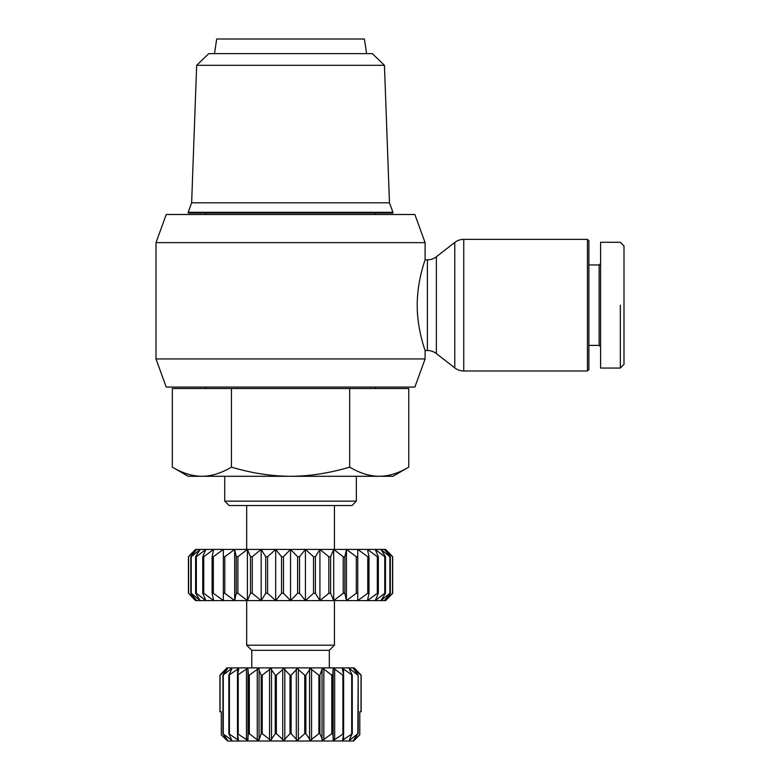 <?xml version="1.0" encoding="UTF-8"?>
<svg xmlns="http://www.w3.org/2000/svg" width="780" height="780" viewBox="0 0 780 780"><rect width="100%" height="100%" fill="white"/><g stroke="black" fill="none" stroke-linecap="round" stroke-linejoin="round"><path stroke-width="1.17" d="M425.1 242.629L425.1 259.837C425.363 259.331 417.085 280.81 417.232 305.175C417.085 329.54 425.363 351.019 425.1 350.512L425.1 358.946L414.863 387.075L166.237 387.075L156 358.946L156 242.629L166.237 214.5L414.863 214.5L425.1 242.629L156 242.629M425.1 358.946L156 358.946M587.438 370.988L463.759 370.988L463.759 239.362L587.438 239.362L587.438 370.988L588.9 369.525L588.9 240.825L587.438 239.362M463.759 239.362A14.625 14.625 0 0 0 454.779 242.444L454.779 367.906A14.625 14.625 0 0 0 463.759 370.988M454.779 367.906L436.371 353.594A14.625 14.625 0 0 0 427.391 350.512L425.1 350.512M425.1 259.837L427.391 259.837A14.625 14.625 0 0 0 436.371 256.756L454.779 242.444M214.5 53.625L216.694 39L364.406 39L366.6 53.625M290.55 212.306L392.925 212.306L389.464 202.8L191.636 202.8L188.175 212.306L290.55 212.306M188.175 212.306L188.175 213.037L392.925 213.037L392.925 212.306M172.341 467.142L188.175 476.287L201.893 476.287C211.419 476.229 221.266 473.177 231.445 467.142C251.794 473.177 271.498 476.229 290.55 476.287L201.893 476.287C192.368 476.229 182.51 473.177 172.341 467.142L172.341 388.537L408.759 388.537L408.759 467.142L392.925 476.287L290.55 476.287C309.601 476.229 329.306 473.177 349.654 467.142C359.834 473.177 369.681 476.229 379.207 476.287C388.732 476.229 398.59 473.177 408.759 467.142M384.442 65.315L372.314 53.625L208.786 53.625L196.657 65.315L384.442 65.315L389.464 202.8M224.737 501.15L229.125 505.537L351.975 505.537L356.363 501.15L224.737 501.15L224.737 476.287M329.306 667.875L329.306 650.325L334.425 645.206L334.425 600.6M246.675 600.6L246.675 645.206L251.794 650.325L251.794 667.875M334.425 549.413L334.425 505.537M246.675 505.537L246.675 549.413M227.399 669.045L222.914 675.188L222.914 733.688L227.604 740.269L221.305 734.818L227.536 741L353.564 741L359.794 734.818L359.794 711.75L361.15 711.75L361.15 675.188L355.329 669.045M231.797 669.045L230.948 669.045L231.797 669.045L228.842 675.188L238.485 668.606L237.539 669.045L237.539 674.837M247.494 668.606L246.441 669.045L247.972 669.045L248.401 675.188L249.317 675.188L258.375 668.606L257.264 669.045L257.264 739.83L249.317 733.688L248.401 733.688L247.494 740.269L237.461 733.688L238.485 740.269L228.842 733.688L231.767 740.269L222.914 733.688M353.496 668.606L358.186 675.188L357.835 733.688L350.152 739.83L349.303 739.83L352.258 733.688L342.615 740.269L343.639 733.688L333.606 740.269L332.699 733.688L331.783 733.688L322.725 740.269L319.917 733.688L318.883 733.688L310.44 740.269L305.848 733.688L304.746 733.688L297.277 740.269L291.115 733.688L289.985 733.688L283.822 740.269L276.354 733.688L275.252 733.688L270.66 740.269L262.216 733.688L261.183 733.688L259.058 739.83L257.264 739.83M359.794 734.818L353.496 740.269L357.835 733.688M349.333 668.606L350.152 669.045L349.333 668.606M342.615 668.606L343.561 669.045L342.352 669.045L342.615 668.606M333.606 668.606L334.659 669.045L333.128 669.045L333.128 739.83M322.725 668.606L323.837 669.045L322.043 669.045L322.043 739.83M258.375 668.606L261.183 675.188L262.216 675.188L270.66 668.606L275.252 675.188L276.354 675.188L283.822 668.606L289.985 675.188L291.115 675.188L297.277 668.606L304.746 675.188L305.848 675.188L310.44 668.606L318.883 675.188L319.917 675.188L322.043 669.045M238.748 669.045L237.461 675.188L246.441 669.045L246.441 739.83M354.9 668.606L354.169 667.875L226.931 667.875L226.2 668.606M588.9 345.394L599.137 345.394L599.137 264.956L588.9 264.956M599.137 264.956L600.6 263.494M600.6 346.856L599.137 345.394M620.344 368.062L600.6 368.062L600.6 242.287L620.344 242.287L624 245.944L624 364.406L620.344 368.062L620.344 305.175C620.344 221.276 620.344 221.276 620.344 305.175M196.657 549.413L195.487 549.413L188.419 556.725L196.657 549.413L190.778 556.725L190.778 593.288L196.657 600.6L385.613 600.6L392.681 593.288L392.681 556.725L385.613 549.413L196.657 549.413M188.575 593.288L195.487 600.6L196.657 600.6L188.575 593.288L188.575 556.725M200.138 600.6L191.236 593.288L191.236 556.725L200.138 549.413L195.605 556.725L195.605 593.288L200.138 600.6M205.852 600.6L196.345 593.288L196.345 556.725L205.852 549.413L202.761 556.725L202.761 593.288L205.852 600.6M213.642 600.6L203.765 593.288L203.765 556.725L213.642 549.413L212.082 556.725L212.082 593.288L213.642 600.6M223.333 600.6L213.33 593.288L213.33 556.725L223.333 549.413L223.333 600.6M234.673 600.6L224.796 593.288L224.796 556.725L234.673 549.413L236.233 556.725L236.233 593.288L234.673 600.6L234.673 549.413M247.397 600.6L237.89 593.288L237.89 556.725L247.397 549.413L250.477 556.725L250.477 593.288L247.397 600.6L247.397 549.413M261.173 600.6L252.272 593.288L252.272 556.725L261.173 549.413L265.717 556.725L265.717 593.288L261.173 600.6L261.173 549.413M275.681 600.6L267.589 593.288L267.589 556.725L275.681 549.413L281.551 556.725L281.551 593.288L275.681 600.6L275.681 549.413M290.55 600.6L283.481 593.288L283.481 556.725L290.55 549.413L297.619 556.725L297.619 593.288L290.55 600.6L290.55 549.413M305.419 600.6L299.549 593.288L299.549 556.725L305.419 549.413L313.511 556.725L313.511 593.288L305.419 600.6L305.419 549.413M319.927 600.6L315.383 593.288L315.383 556.725L319.927 549.413L328.828 556.725L328.828 593.288L319.927 600.6L319.927 549.413M333.703 600.6L330.623 593.288L330.623 556.725L333.703 549.413L343.21 556.725L343.21 593.288L333.703 600.6L333.703 549.413M346.427 600.6L344.867 593.288L344.867 556.725L346.427 549.413L356.304 556.725L356.304 593.288L346.427 600.6L346.427 549.413M357.767 600.6L357.767 549.413L367.77 556.725L367.77 593.288L357.767 600.6M356.304 593.288L357.767 593.288L357.767 556.725L356.304 556.725M367.458 600.6L369.018 593.288L369.018 556.725L367.458 549.413L377.335 556.725L377.335 593.288L367.458 600.6M375.248 600.6L378.339 593.288L378.339 556.725L375.248 549.413L384.755 556.725L384.755 593.288L375.248 600.6M380.962 600.6L385.495 593.288L385.495 556.725L380.962 549.413L389.863 556.725L389.863 593.288L380.962 600.6M384.442 600.6L390.322 593.288L390.322 556.725L384.442 549.413L392.525 556.725L392.525 593.288L384.442 600.6M392.525 556.725L392.525 593.288M385.495 593.288L384.755 593.288M378.339 593.288L377.335 593.288M369.018 593.288L367.77 593.288M344.867 593.288L343.21 593.288M330.623 593.288L328.828 593.288M315.383 593.288L313.511 593.288M299.549 593.288L297.619 593.288M283.481 593.288L281.551 593.288M267.589 593.288L265.717 593.288M252.272 593.288L250.477 593.288M237.89 593.288L236.233 593.288M224.796 593.288L223.333 593.288M213.33 593.288L212.082 593.288M203.765 593.288L202.761 593.288M196.345 593.288L195.605 593.288M188.419 556.725L188.419 593.288M384.755 556.725L385.495 556.725M377.335 556.725L378.339 556.725M367.77 556.725L369.018 556.725M343.21 556.725L344.867 556.725M328.828 556.725L330.623 556.725M313.511 556.725L315.383 556.725M297.619 556.725L299.549 556.725M281.551 556.725L283.481 556.725M265.717 556.725L267.589 556.725M250.477 556.725L252.272 556.725M236.233 556.725L237.89 556.725M223.333 556.725L224.796 556.725M212.082 556.725L213.33 556.725M202.761 556.725L203.765 556.725M195.605 556.725L196.345 556.725M334.425 645.206L246.675 645.206M225.771 669.045L219.95 675.188L219.95 711.75L221.305 711.75L221.305 734.818M220.067 711.75L220.067 675.188L226.97 669.611M222.914 675.188L230.948 669.045L230.948 670.751M323.837 739.83L323.837 669.045L331.783 675.188L332.699 675.188L333.128 669.045M334.659 739.83L334.659 669.045L342.888 675.188L343.639 675.188L342.352 669.045M343.561 674.837L343.561 669.045L352.258 675.188L349.303 669.045M350.152 670.751L350.152 669.045L357.835 675.188M354.13 669.611L361.15 675.188M223.265 733.688L223.265 675.188M228.842 675.188L228.842 733.688M229.408 733.688L229.408 675.188M237.461 675.188L237.461 733.688M238.212 733.688L238.212 675.188M248.401 675.188L248.401 733.688M249.317 733.688L249.317 675.188M261.183 675.188L261.183 733.688M262.216 733.688L262.216 675.188M275.252 675.188L275.252 733.688M276.354 733.688L276.354 675.188M289.985 675.188L289.985 733.688M291.115 733.688L291.115 675.188M304.746 675.188L304.746 733.688M305.848 733.688L305.848 675.188M318.883 675.188L318.883 733.688M319.917 733.688L319.917 675.188M331.783 675.188L331.783 733.688M332.699 733.688L332.699 675.188M342.888 675.188L342.888 733.688M343.639 733.688L343.639 675.188M351.692 675.188L351.692 733.688M352.258 733.688L352.258 675.188M358.186 733.688L358.186 675.188M361.033 675.188L361.033 711.75M329.306 650.325L251.794 650.325M349.654 467.142L349.654 388.537M231.445 467.142L231.445 388.537M427.391 259.837L427.391 350.512M436.371 353.594L436.371 256.756M354.13 739.264L354.13 739.83M350.152 738.124L350.152 739.83M343.561 734.038L343.561 739.83M311.552 669.045L311.552 739.83M298.35 669.045L298.35 739.83M284.807 669.045L284.807 739.83M271.518 669.045L271.518 739.83M259.058 669.045L259.058 739.83M247.972 669.045L247.972 739.83M226.97 739.264L226.97 739.83M230.948 738.124L230.948 739.83M237.539 734.038L237.539 739.83M269.548 669.045L269.548 739.83M282.75 669.045L282.75 739.83M296.293 669.045L296.293 739.83M309.582 669.045L309.582 739.83M356.363 501.15L356.363 476.287M375.375 214.5L375.375 213.037M375.375 388.537L375.375 387.075M205.725 388.537L205.725 387.075M205.725 214.5L205.725 213.037M196.657 65.315L191.636 202.8"/></g></svg>

